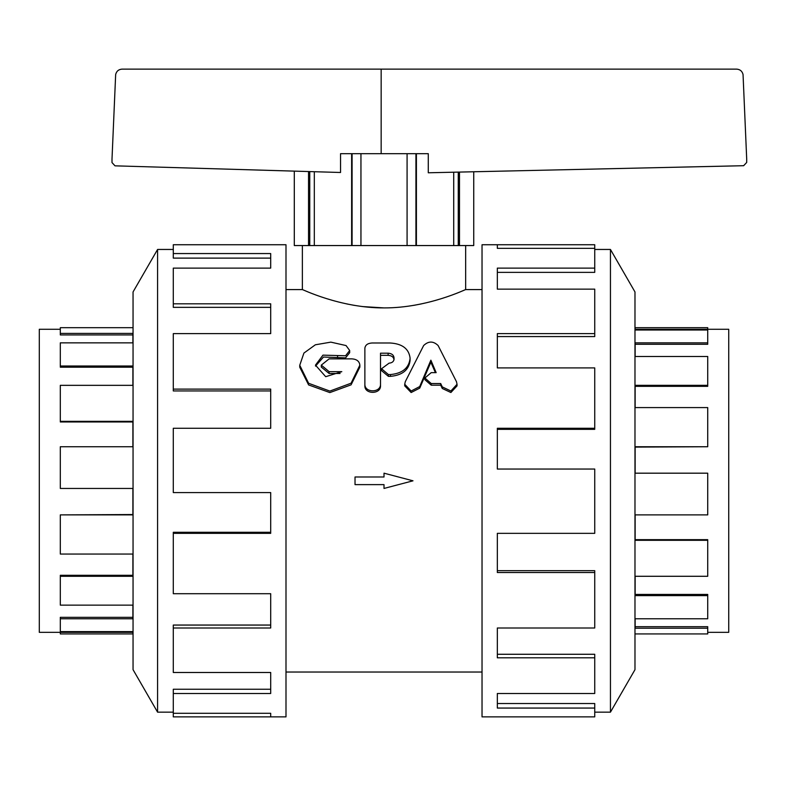 <?xml version="1.0" encoding="UTF-8"?>
<svg xmlns="http://www.w3.org/2000/svg" width="786" height="786" viewBox="0 0 786 786"><rect width="100%" height="100%" fill="white"/><g stroke="black" fill="none" stroke-linecap="round" stroke-linejoin="round"><path stroke-width="1.18" d="M438.116 345.535C433.292 340.937 428.468 340.937 423.644 345.535L405.301 381.662L404.721 384.246L411.137 391.025L419.734 386.545L430.875 360.185L436.161 372.643L431.219 372.643L424.912 377.997L431.219 383.539L440.691 383.539L442.282 386.909L450.889 391.006L457.039 384.266L456.479 381.711L438.116 345.535M435.395 372.643L430.875 362.218L419.734 388.127L411.137 392.528L404.721 385.867L404.721 384.246M430.875 362.218L430.875 360.185M457.039 384.266L457.039 385.887L450.889 392.519L442.282 388.481L440.691 385.179L431.219 385.179L424.912 379.717L424.912 377.997M440.691 385.179L440.691 383.539M389.09 363.152L381.544 368.742L388.402 374.558L390.465 374.558C402.373 373.438 408.916 368.064 410.086 358.436L410.086 358.102C408.897 348.729 402.216 343.688 390.053 342.991L372.004 342.991C367.681 343.276 365.303 345.015 364.871 348.208L364.871 384.069C364.39 393.059 380.984 393.069 380.512 384.069L380.512 353.189L388.127 353.189C391.723 353.445 393.688 354.977 394.032 357.787L394.032 359.192C393.737 361.589 392.086 362.906 389.09 363.152M410.086 358.436L410.086 360.489C408.916 369.96 402.373 375.246 390.465 376.347L388.402 376.347L381.544 370.628L381.544 368.742M394.032 359.85C393.688 357.09 391.723 355.586 388.127 355.331L380.512 355.331L380.512 385.7C380.984 394.543 364.39 394.533 364.871 385.7L364.871 350.438M364.871 385.7L364.871 384.069M380.512 385.7L380.512 384.069M352.04 358.868L329.118 358.868L321.297 365.117L329.118 371.66L341.812 371.66L325.699 376.69L315.471 365.126L322.967 355.134L345.565 355.773L349.682 350.497L346.066 345.565L330.847 342.136L315.363 344.789L303.917 353.071L299.751 365.264L308.623 383.293L329.865 391.084L351.077 383.204L359.86 365.166C359.389 361.314 356.785 359.222 352.04 358.868M340.073 373.488L329.118 373.488L321.297 367.062L321.297 365.117M349.682 350.497L349.682 352.688L345.565 357.876L323.498 357.031L315.52 366.109M359.86 365.166L359.86 367.111L351.077 384.845L329.865 392.587L308.623 384.934L299.751 367.209L299.751 365.264M302.364 245.556L302.364 289.592L285.996 289.592M482.034 289.592L465.666 289.592C466.412 288.924 428.056 308.092 384.01 307.906C339.974 308.092 301.618 288.924 302.364 289.592M346.695 303.917L354.378 305.381M362.405 306.56L384.01 307.906M413.642 305.381L421.335 303.917M132.893 632.337L39.3 632.337L39.3 329.285L60.306 329.285M133.05 327.683L60.306 327.683L60.306 333.411L132.893 333.411L132.893 342.853L60.306 342.853L60.306 366.001L132.893 366.001L132.893 385.337L60.306 385.337L60.306 421.335L132.893 421.335L132.893 446.743L60.306 446.743L60.306 488.45L132.893 488.45L132.893 514.889L60.306 514.889L60.306 554.051L132.893 554.051L132.893 576.285L60.306 576.285L60.306 605.141L132.893 605.141L132.893 618.779L60.306 618.779L60.306 617.334L132.893 617.334M60.306 576.285L60.306 575.283L132.893 575.283M60.306 514.889L132.893 514.535M60.306 421.335L60.306 421.954L132.893 421.954M60.306 366.001L60.306 367.2L132.893 367.2M60.306 333.411L60.306 334.944L132.893 334.944M60.306 618.779L60.306 631.61L132.893 631.61L132.893 633.938L60.306 633.938L60.306 632.337M635.137 329.285L728.73 329.285L728.73 632.337L707.724 632.337M634.98 633.938L707.724 633.938L707.724 628.22L635.137 628.22L635.137 618.779L707.724 618.779L707.724 595.621L635.137 595.621L635.137 576.285L707.724 576.285L707.724 540.296L635.137 540.296L635.137 514.889L707.724 514.889L707.724 473.182L635.137 473.182L635.137 446.743L707.724 446.743L707.724 407.58L635.137 407.58L635.137 385.337L707.724 385.337L707.724 356.48L635.137 356.48L635.137 342.853L707.724 342.853L707.724 344.288L635.137 344.288M707.724 385.337L707.724 386.339L635.137 386.339M707.724 446.743L635.137 447.096M707.724 540.296L707.724 539.668L635.137 539.668M707.724 595.621L707.724 594.422L635.137 594.422M707.724 628.22L707.724 626.678L635.137 626.678M707.724 342.853L707.724 330.012L635.137 330.012L635.137 327.683L707.724 327.683L707.724 329.285M173.293 712.165L157.583 712.165L157.583 249.457L173.293 249.457M157.583 712.165L133.05 669.672L133.05 291.95L157.583 249.457M270.698 716.881L173.293 716.881L173.293 713.295L270.698 713.295L270.698 716.881L285.996 716.881L285.996 244.741L173.293 244.741L173.293 253.564L270.698 253.564L270.698 268.114L173.293 268.114L173.293 303.809L270.698 303.809L270.698 333.628L173.293 333.628L173.293 389.109L270.698 389.109L270.698 428.282L173.293 428.282L173.293 492.576L270.698 492.576L270.698 533.34L173.293 533.34L173.293 593.715L270.698 593.715L270.698 628.004L173.293 628.004L173.293 672.492L270.698 672.492L270.698 693.507L173.293 693.507L173.293 713.295M173.293 693.507L173.293 689.253L270.698 689.253M173.293 628.004L173.293 625.057L270.698 625.057M173.293 533.34L173.293 532.289L270.698 532.289M173.293 389.109L173.293 390.947L270.698 390.947M173.293 303.809L173.293 307.346L270.698 307.346M173.293 253.564L173.293 258.113L270.698 258.113M610.447 249.457L610.447 712.165L634.98 669.672L634.98 291.95L610.447 249.457L594.737 249.457M497.332 244.741L482.034 244.741L482.034 716.881L594.737 716.881L594.737 708.058L497.332 708.058L497.332 693.507L594.737 693.507L594.737 657.813L497.332 657.813L497.332 628.004L594.737 628.004L594.737 572.513L497.332 572.513L497.332 533.34L594.737 533.34L594.737 469.046L497.332 469.046L497.332 428.282L594.737 428.282L594.737 367.907L497.332 367.907L497.332 333.628L594.737 333.628L594.737 289.14L497.332 289.14L497.332 268.114L594.737 268.114L594.737 248.327L497.332 248.327L497.332 244.741L594.737 244.741L594.737 248.327M594.737 268.114L594.737 272.369L497.332 272.369M594.737 333.628L594.737 336.565L497.332 336.565M594.737 428.282L594.737 429.333L497.332 429.333M594.737 572.513L594.737 570.675L497.332 570.675M594.737 657.813L594.737 654.276L497.332 654.276M594.737 708.058L594.737 703.519L497.332 703.519M594.737 712.165L610.447 712.165M473.732 171.761L473.732 245.556L294.298 245.556L294.298 171.122L294.298 245.556M381.161 153.673L381.161 69.119L736.61 69.119C740.048 69.374 742.2 71.172 743.045 74.513L746.7 159.067L746.7 162.447L743.635 165.708L428.282 172.782L428.282 153.673L416.403 153.673L416.403 245.556M351.627 245.556L351.627 153.673L340.554 153.673L340.554 172.488L115.011 165.836L112.005 162.584L112.005 159.067L115.66 74.513C116.505 71.172 118.647 69.374 122.095 69.119L381.161 69.119M459.486 172.085L459.486 245.556M458.267 172.114L458.267 245.556M453.719 245.556L453.719 172.213M351.627 153.673L416.403 153.673M415.941 153.673L415.941 245.556M407.079 245.556L407.079 153.673M360.951 153.673L360.951 245.556M352.089 153.673L352.089 245.556M314.312 171.712L314.312 245.556M308.544 245.556L308.544 171.544M309.763 171.584L309.763 245.556M355.026 476.994L384.01 476.994L384.01 473.182L413.004 480.816L384.01 488.44L384.01 484.628L355.026 484.628L355.026 476.994M419.734 388.127L419.734 386.545M431.219 385.179L431.219 383.539M442.282 388.481L442.282 386.909M388.402 376.347L388.402 374.558M390.465 376.347L390.465 374.558M388.127 355.331L388.127 353.189M329.118 373.488L329.118 371.66M337.558 357.65L337.558 355.547M465.666 289.592L465.666 245.556M285.996 672.03L482.034 672.03"/></g></svg>

